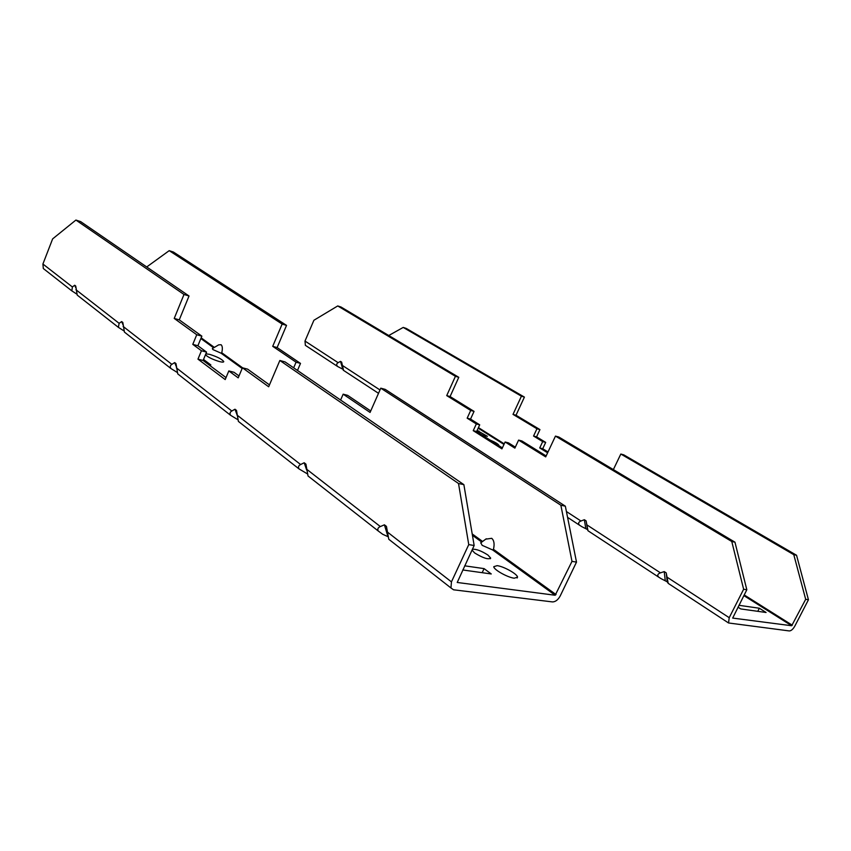 <?xml version="1.0" encoding="UTF-8"?>
<svg xmlns="http://www.w3.org/2000/svg" width="851" height="851" viewBox="0 0 851 851"><rect width="100%" height="100%" fill="white"/><g stroke="black" fill="none" stroke-linecap="round" stroke-linejoin="round"><path stroke-width="1.28" d="M472.028 550.076L474.677 552.98C483.07 558.096 488.4 559.798 490.665 558.096L487.921 555.043C481.262 550.799 476.081 548.884 472.379 549.31M480.804 542.789L482.155 545.331L492.633 549.937L493.463 549.32C494.686 544.097 494.101 540.428 491.718 538.321L485.783 539.14M212.335 348.602L212.888 349.57L221.026 353.165L221.749 352.74C222.717 348.719 222.494 346.049 221.079 344.729L218.696 344.846L212.335 348.602M205.453 354.803C208.155 357.292 212.824 359.548 219.473 361.579C222.324 362.303 223.749 362.292 223.77 361.579C221.941 359.175 217.228 356.76 209.623 354.346L205.868 353.814M497.165 565.649L493.771 566.692C493.591 569.585 507.6 577.478 514.259 578.212L517.525 577.148C517.621 574.202 503.856 566.447 497.165 565.649M462.774 569.968L491.25 573.957L484.081 568.617L464.699 565.83M208.123 364.239L210.857 364.941L203.517 359.473M555.182 595.253L457.221 582.467L474.156 545.491L463.869 484.644L285.064 361.92L279.851 360.484L458.519 483.506L468.752 544.619L451.445 581.882L450.966 587.977L453.551 589.796L552.522 601.923C555.48 601.859 558.054 599.859 560.235 595.902L576.499 562.107L565.341 506.175L385.248 389.396L380.78 388.173L560.862 505.228L571.989 561.373L555.182 595.253L492.633 549.937M340.602 400.034L343.166 394.173L370.068 412.437L380.78 388.173M297.488 370.44L300.499 363.409L277.118 347.57L286.532 325.39L282.149 324.071L272.714 346.325L296.074 362.186L293.659 367.813M282.149 324.071L169.2 250.662L146.723 266.959M226.036 377.61L203.102 360.484L206.57 352.112L197.889 345.74L201.857 336.145L179.263 319.859L189.028 295.999L80.654 221.611L75.909 220.058L183.997 294.478L174.221 318.434L196.751 334.741L192.783 344.368L201.442 350.75L197.964 359.143L225.207 379.567L228.823 370.94L238.195 377.855L242.439 367.792L268.671 386.769L279.851 360.484M239.003 375.951L234.004 372.281L228.823 370.94M269.469 384.897L247.62 369.143L242.439 367.792M76.739 294.074L71.835 290.872L72.399 286.968L74.697 285.245L75.739 286.053L77.218 295.095L78.6 296.18M75.909 220.058L52.634 238.886L42.912 264.023L43.316 268.522L45.454 270.203M123.906 330.869L118.385 327.348L119.129 323.327L121.661 321.572L122.831 322.476L124.437 332.103L125.767 333.145M177.157 372.398L170.881 368.494C169.881 366.77 170.211 365.387 171.859 364.356L174.668 362.579L175.997 363.611L177.742 373.876L178.987 374.855M237.759 419.639L230.568 415.267C229.557 413.469 229.972 412.054 231.823 411.012L234.972 409.225L236.493 410.395L238.397 421.405L239.525 422.287M307.349 473.847L298.999 468.89C297.988 467.029 298.531 465.571 300.626 464.529L304.179 462.753L305.924 464.103L308.03 475.975L308.987 476.73M388.099 536.726L382.705 534.29L378.269 531.013C377.27 529.067 377.972 527.588 380.354 526.567L384.407 524.812L386.45 526.397L388.79 539.268L389.513 539.832M463.869 484.644L458.519 483.506M189.028 295.999L183.997 294.478M286.532 325.39L173.402 252.034L169.2 250.662M370.717 410.969L347.634 395.343L343.166 394.173M565.341 506.175L560.862 505.228M576.499 562.107L571.989 561.373M474.156 545.491L468.752 544.619M482.177 572.691L484.081 568.617M277.118 347.57L272.714 346.325M300.499 363.409L296.074 362.186M203.102 360.484L197.964 359.143M206.57 352.112L201.442 350.75M197.889 345.74L192.783 344.368M201.857 336.145L196.751 334.741M179.263 319.859L174.221 318.434M384.407 524.812L387.96 536.63M304.179 462.753L306.647 469.997M234.972 409.225L236.886 414.363M174.668 362.579L176.242 366.504M121.661 321.572L122.98 324.71M74.697 285.245L75.824 287.819M498.548 445.445L498.792 445.179C497.941 443.85 495.005 442.126 489.974 440.01M481.932 434.904L487.432 436.329L477.113 430.489M737.998 607.157L740.785 608.944L766.081 612.486L759.347 608.231L738.945 605.295M808.45 599.764L794.802 626.145C793.015 629.24 791.196 630.836 789.334 630.942L728.552 622.975L729.211 617.688L743.636 589.243L746.827 589.764L732.668 618.081L791.685 625.74L805.684 599.317L808.45 599.764L796.547 555.256L793.781 554.671L805.684 599.317M306.456 346.049L305.371 345.336L304.998 341.06L313.902 320.263L337.73 305.945L341.028 307.02L458.774 377.312L450.083 396.555L474.05 411.384L470.539 419.086L479.698 424.83L476.624 431.542L502.377 447.871M515.323 447.158L508.462 442.86L505.1 441.988L514.876 448.126L518.599 440.116L545.704 456.891L555.458 436.106L731.775 541.502L743.636 589.243M546.14 455.945L521.95 440.988L518.599 440.116M555.458 436.106L558.788 437.01L734.956 542.183L746.827 589.764M342.868 369.228L337.624 366.494C336.251 364.951 336.422 363.685 338.134 362.675L340.485 361.367L341.645 362.122L343.57 370.387M581.903 526.705L579.467 525.163C577.978 523.397 578.467 522.014 580.956 521.014L584.339 519.716L586.105 520.865L587.998 530.758L587.53 529.588L581.903 526.705M661.142 578.691L658.589 577.074C657.068 575.244 657.695 573.84 660.461 572.861L664.227 571.595L666.227 572.893L668.216 583.382L667.237 581.818L661.142 578.691M613.358 469.592L620.826 454.04L793.781 554.671M388.758 335.517L403.214 327.422L521.418 396.194L513.015 414.384L536.949 428.766L533.556 436.042L542.693 441.605L539.725 447.945L547.618 452.796M515.653 446.456L514.983 446.849M521.418 396.194L524.407 397.098L406.193 328.401L403.214 327.422M620.826 454.04L623.772 454.849L796.547 555.256M548.012 451.966L542.725 448.722L545.693 442.403L536.555 436.85L539.938 429.595L516.014 415.235L524.407 397.098M337.73 305.945L455.434 376.302L446.722 395.609L470.699 410.448L467.167 418.181L476.337 423.936L473.252 430.67L501.92 448.871L505.1 441.988M455.434 376.302L458.774 377.312M731.775 541.502L734.956 542.183M478.219 432.553L478.953 430.968M757.773 611.326L759.347 608.231M473.252 430.67L476.624 431.542M476.337 423.936L479.698 424.83M467.167 418.181L470.539 419.086M470.699 410.448L474.05 411.384M446.722 395.609L450.083 396.555M513.015 414.384L516.014 415.235M536.949 428.766L539.938 429.595M533.556 436.042L536.555 436.85M542.693 441.605L545.693 442.403M539.725 447.945L542.725 448.722M664.227 571.595L665.248 580.52M666.227 572.893L667.237 581.818M584.339 519.716L585.765 528.428M586.105 520.865L587.53 529.588M340.485 361.367L342.815 369.196M481.783 542.076L472.433 535.3M242.152 368.462L221.026 353.165M213.654 347.825L200.857 338.549M556.043 594.583L493.463 549.32M214.367 347.399L201.155 337.836M242.62 367.834L221.749 352.74M482.613 541.459L472.199 533.928M72.399 286.968L42.912 264.023M119.129 323.327L75.92 289.712M171.859 364.356L123.097 326.412M300.626 464.529L236.95 415.001M380.354 526.567L306.541 469.135M451.445 581.882L387.248 531.928M231.823 411.012L176.348 367.845M743.859 595.604L791.685 625.74M478.177 428.17L503.973 444.424M304.998 341.06L338.134 362.675M342.07 365.239L379.982 389.96M566.404 511.525L580.956 521.014M586.945 524.918L660.461 572.861M667.216 577.265L729.211 617.688M744.2 594.934L792.292 625.208M478.432 427.606L504.239 443.85M480.655 542.895L486.272 538.779M71.835 290.872L43.316 268.522M118.385 327.348L77.218 295.095M170.881 368.494L124.437 332.103M298.999 468.89L238.397 421.405M378.269 531.013L308.03 475.975M450.966 587.977L388.79 539.268M230.568 415.267L177.742 373.876M517.131 577.989L517.525 577.148M490.665 558.096L490.367 558.724M305.371 345.336L337.624 366.494M343.23 370.174L378.504 393.311M567.574 517.355L579.467 525.163M587.998 530.758L658.589 577.074M668.216 583.382L728.552 622.975"/></g></svg>
